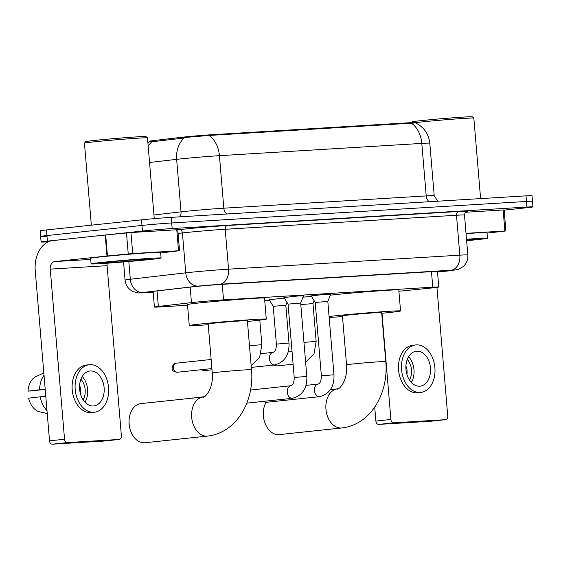 <?xml version="1.0" encoding="UTF-8"?>
<svg xmlns="http://www.w3.org/2000/svg" width="561" height="561" viewBox="0 0 561 561"><rect width="100%" height="100%" fill="white"/><g stroke="black" fill="none" stroke-linecap="round" stroke-linejoin="round"><path stroke-width="0.84" d="M269.203 299.721L284.392 298.094M284.062 297.554L298.382 295.942L303.515 295.92M311.208 295.906L325.527 294.294L330.66 294.273M398.899 291.257L429.635 288.193A21.08 0.477 175.2 0 0 432.468 287.905A21.08 0.477 175.2 0 0 438.772 287.029A21.08 0.477 175.2 0 0 432.769 287.204L223.544 299.883A21.08 0.477 175.2 0 0 191.455 302.631L158.349 306.467A21.08 0.477 175.2 0 0 154.422 307.077A21.08 0.477 175.2 0 0 160.425 306.909L187.549 305.261M414.67 122.607L414.67 122.593A18.976 0.428 175.2 0 0 409.271 122.747L211.294 134.745A18.976 0.428 175.2 0 0 182.416 137.221L153.448 140.58A18.976 0.428 175.2 0 0 149.913 141.127L149.955 141.575M264.729 300.584L269.553 300.296M303.024 297.141L311.537 296.446M414.916 122.614L414.909 122.607C423.674 126.709 428.639 133.574 429.803 143.188A28.106 0.638 175.2 0 0 421.802 143.413A24.593 17.601 -93.5 0 0 411.374 123.196L208.994 135.46L186.511 137.34L182.255 138.251L153.286 141.603L149.71 141.561L147.908 142.922M411.143 123.729C416.073 122.431 416.15 122.256 411.374 123.196M48.498 241.77L47.11 241.854A21.08 0.477 -4.8 0 1 41.107 242.022A21.08 0.477 -4.8 0 1 47.412 241.146L142.459 231.041L141.989 225.445A21.08 0.477 -4.8 0 1 171.694 222.955L526.477 201.455A21.08 0.477 -4.8 0 1 532.48 201.287A21.08 0.477 -4.8 0 0 526.477 201.455L171.694 222.955A21.08 0.477 -4.8 0 0 141.989 225.445L46.942 235.55L141.989 225.445L141.519 219.842A21.08 0.477 -4.8 0 1 171.224 217.359L526.008 195.852A21.08 0.477 -4.8 0 1 532.01 195.684L532.95 206.89A21.08 0.477 -4.8 0 1 526.646 207.759L504.15 210.151M46.633 236.251A21.08 0.477 -4.8 0 1 40.637 236.419A21.08 0.477 -4.8 0 1 46.942 235.55A21.08 0.477 -4.8 0 0 40.637 236.419L40.168 230.823A21.08 0.477 -4.8 0 1 46.472 229.947L141.519 219.842M437.51 271.952A21.08 0.477 175.2 0 0 443.183 271.145A21.08 0.477 175.2 0 0 437.18 271.314L222.556 284.322A21.08 0.477 175.2 0 0 190.46 287.071L152.389 291.482A21.08 0.477 175.2 0 0 148.462 292.092A21.08 0.477 175.2 0 0 153.16 292M142.459 231.041A21.08 0.477 -4.8 0 1 172.164 228.558L526.947 207.058A21.08 0.477 -4.8 0 1 532.95 206.89M466.037 233.341L504.893 230.985L503.133 209.982L504.136 209.954L505.896 230.957L504.893 230.985M465.511 212.268L503.133 209.982M430.736 421.248A3.513 2.454 -96.1 0 1 430.659 421.255A3.513 2.454 -96.1 0 1 430.582 421.262L445.588 419.67A3.513 2.454 83.9 0 0 445.665 419.663A3.513 2.454 83.9 0 0 447.741 416.017L436.942 287.379M378.64 424.411A3.513 2.454 -96.1 0 1 375.891 421.059L390.898 419.467A3.513 2.454 83.9 0 0 393.647 422.819L378.64 424.411L430.582 421.262M374.72 407.125L375.891 421.059M393.647 422.819L445.588 419.67M390.898 419.467L381.985 313.276M487.025 233.138L505.896 230.957M419.698 386.199A17.566 12.265 83.9 0 0 420.091 386.164A17.566 12.265 83.9 0 0 430.455 367.679A17.566 12.265 83.9 0 0 416.76 351.193A17.566 12.265 83.9 0 0 416.374 351.228A17.566 12.265 83.9 0 0 406.003 369.713A17.566 12.265 83.9 0 0 419.698 386.199M411.346 382.434A17.566 12.265 83.9 0 0 408.611 356.712M406.76 373.878L407.005 373.857A14.053 9.81 -96.1 0 0 406.416 366.852L405.898 366.908M409.446 380A14.053 9.81 83.9 0 0 407.265 359.496M415.708 344.938L412.707 345.253A23.892 16.683 83.9 0 0 398.605 370.4A23.892 16.683 83.9 0 0 417.23 392.819A23.892 16.683 83.9 0 0 417.756 392.777L420.757 392.455A23.892 16.683 83.9 0 0 434.859 367.308A23.892 16.683 83.9 0 0 416.234 344.896A23.892 16.683 83.9 0 0 415.708 344.938A23.892 16.683 83.9 0 0 401.606 370.085A23.892 16.683 83.9 0 0 420.231 392.497A23.892 16.683 83.9 0 0 420.757 392.455M406.473 367.076L405.926 367.111L406.473 367.055M405.891 367.21L406.494 367.139M411.465 122.628L412.111 121.863A30.217 0.687 -4.8 0 1 421.143 120.629A30.217 0.687 -4.8 0 1 453.54 117.768A30.217 0.687 -4.8 0 1 472.313 116.807L473.835 118.091A31.619 0.715 -4.8 0 1 473.842 118.105A31.619 0.715 -4.8 0 0 454.179 119.093A31.619 0.715 -4.8 0 0 420.28 122.088A31.619 0.715 -4.8 0 0 415.077 122.677M466.528 239.252A35.14 0.799 -4.8 0 1 487.453 238.229A35.14 0.799 -4.8 0 1 476.941 239.68A35.14 0.799 -4.8 0 1 466.654 240.704M466.058 233.649A35.14 0.799 -4.8 0 1 486.983 232.626L487.453 238.229M466.556 239.575A22.91 0.519 -4.8 0 1 475.265 239.238A22.91 0.519 -4.8 0 1 468.414 240.199A22.91 0.519 -4.8 0 1 466.626 240.389M264.273 420.778L263.866 419.263A12.651 8.829 -96.1 0 1 263.27 413.716L263.354 412.146A19.677 13.737 83.9 0 0 264.273 420.778A19.677 13.737 83.9 0 0 278.782 434.649A19.677 13.737 83.9 0 0 279.217 434.614L341.747 427.966A19.677 13.737 -96.1 0 1 341.312 428.001A19.677 13.737 -96.1 0 1 325.976 409.544A19.677 13.737 -96.1 0 1 337.589 388.836L330.485 389.586M266.005 402.244A19.677 13.737 83.9 0 0 263.354 412.146M346.551 364.846A19.677 0.449 175.2 0 1 352.434 364.033A19.677 0.449 175.2 0 1 380.162 361.712A19.677 0.449 175.2 0 1 385.765 361.557L381.648 312.547A19.677 0.449 175.2 0 0 369.622 313.15A19.677 0.449 175.2 0 0 348.318 315.03A19.677 0.449 175.2 0 0 342.434 315.843L346.551 364.846C348.101 383.016 336.81 391.038 337.589 388.836M329.083 316.509A38.653 0.877 -4.8 0 1 335.085 315.829A38.653 0.877 -4.8 0 1 376.929 312.133A38.653 0.877 -4.8 0 1 400.554 310.962A38.653 0.877 -4.8 0 1 388.99 312.561A38.653 0.877 -4.8 0 1 381.711 313.304M330.31 295.156A38.653 0.877 -4.8 0 1 333.325 294.827A38.653 0.877 -4.8 0 1 375.162 291.131A38.653 0.877 -4.8 0 1 398.794 289.96L400.554 310.962M342.498 316.593A38.653 0.877 -4.8 0 1 329.16 317.414M130.005 428.92L129.598 427.398A12.651 8.829 -96.1 0 1 129.002 421.851L129.086 420.287A19.677 13.737 83.9 0 0 130.005 428.92A19.677 13.737 83.9 0 0 144.514 442.783A19.677 13.737 83.9 0 0 144.948 442.748L207.479 436.1A19.677 13.737 -96.1 0 1 207.044 436.135A19.677 13.737 -96.1 0 1 191.708 417.679A19.677 13.737 -96.1 0 1 203.32 396.971L140.79 403.618A19.677 13.737 83.9 0 0 129.086 420.287M212.282 372.988A19.677 0.449 175.2 0 1 218.166 372.174A19.677 0.449 175.2 0 1 245.893 369.853A19.677 0.449 175.2 0 1 251.496 369.692L247.38 320.689A19.677 0.449 175.2 0 0 235.354 321.285A19.677 0.449 175.2 0 0 214.05 323.164A19.677 0.449 175.2 0 0 208.166 323.978L212.282 372.988C213.832 391.157 202.542 399.173 203.32 396.971M208.229 324.735A38.653 0.877 -4.8 0 1 189.26 325.569A38.653 0.877 -4.8 0 1 200.817 323.97A38.653 0.877 -4.8 0 1 242.661 320.275A38.653 0.877 -4.8 0 1 266.286 319.104A38.653 0.877 -4.8 0 1 254.722 320.703A38.653 0.877 -4.8 0 1 247.443 321.439M189.26 325.569L187.493 304.567A38.653 0.877 -4.8 0 1 199.057 302.968A38.653 0.877 -4.8 0 1 240.893 299.272A38.653 0.877 -4.8 0 1 264.526 298.094L266.286 319.104M330.787 293.95L327.813 301.404L315.205 302.463L311.032 295.612M266.924 402.244A6.325 4.418 -96.1 0 1 266.784 402.265A6.325 4.418 -96.1 0 1 266.643 402.272A6.325 4.418 -96.1 0 1 265.697 402.188A6.325 4.418 -96.1 0 1 264.049 401.311M303.641 295.598L300.661 303.052L288.059 304.111L283.88 297.253M314.132 300.703L312.975 303.606L300.794 304.574M277.513 365.856A6.325 4.418 -96.1 0 1 277.372 365.877A6.325 4.418 -96.1 0 1 277.232 365.884A6.325 4.418 -96.1 0 1 276.278 365.8A6.325 4.418 -96.1 0 1 274.638 364.923M286.987 302.344L285.822 305.247L273.221 306.306L269.063 299.483M132.719 253.544L106.976 256.026L105.216 235.024L130.951 232.542L132.719 253.544L178.538 250.767L176.771 229.765L177.774 229.737L179.534 250.739L178.538 250.767M130.951 232.542L176.771 229.765M105.216 235.024L52.902 240.585A28.106 20.112 -93.5 0 0 35.245 270.718L49.529 440.841L64.543 439.242L50.252 269.119A7.027 5.028 86.5 0 1 54.669 261.587L106.976 256.026M104.374 441.023A3.513 2.454 -96.1 0 1 104.297 441.037A3.513 2.454 -96.1 0 1 104.22 441.044L119.227 439.445A3.513 2.454 83.9 0 0 119.304 439.438A3.513 2.454 83.9 0 0 121.386 435.799L107.095 265.676A7.027 5.028 86.5 0 1 107.207 263.207M64.543 439.242A3.513 2.454 83.9 0 0 67.285 442.594L52.278 444.193L104.22 441.044M52.278 444.193A3.513 2.454 -96.1 0 1 49.529 440.841M67.285 442.594L119.227 439.445M160.67 252.92L179.534 250.739M93.343 405.975A17.566 12.265 83.9 0 0 93.729 405.947A17.566 12.265 83.9 0 0 104.101 387.455A17.566 12.265 83.9 0 0 90.405 370.975A17.566 12.265 83.9 0 0 90.012 371.003A17.566 12.265 83.9 0 0 79.648 389.495A17.566 12.265 83.9 0 0 93.343 405.975M84.984 402.216A17.566 12.265 83.9 0 0 82.25 376.487M80.398 393.661L80.644 393.633A14.053 9.81 -96.1 0 0 80.055 386.634L79.536 386.69M83.084 399.776A14.053 9.81 83.9 0 0 80.903 379.271M89.346 364.713L86.345 365.036A23.892 16.683 83.9 0 0 72.243 390.183A23.892 16.683 83.9 0 0 90.868 412.594A23.892 16.683 83.9 0 0 91.394 412.552L94.395 412.237A23.892 16.683 83.9 0 0 108.497 387.09A23.892 16.683 83.9 0 0 89.872 364.671A23.892 16.683 83.9 0 0 89.346 364.713A23.892 16.683 83.9 0 0 75.244 389.86A23.892 16.683 83.9 0 0 93.869 412.279A23.892 16.683 83.9 0 0 94.395 412.237M80.118 386.859L79.564 386.894L80.111 386.831M79.536 386.985L80.132 386.922M44.017 375.176A23.19 16.192 83.9 0 0 39.579 389.776L28.05 391.157L45.217 389.467M45.196 389.173L39.579 389.776M39.894 411.907A18.268 12.756 83.9 0 1 39.838 411.9A18.268 12.756 83.9 0 1 28.639 398.156L45.785 396.178M40.161 396.774A23.19 16.192 83.9 0 0 46.998 410.687M43.835 372.967L36.079 376.515A18.268 12.756 83.9 0 0 28.05 391.157M91.345 225.178L84.459 143.181A31.619 0.715 -4.8 0 1 84.466 143.16L85.749 141.645A30.217 0.687 -4.8 0 1 94.781 140.411A30.217 0.687 -4.8 0 1 127.179 137.543A30.217 0.687 -4.8 0 1 145.958 136.589L147.473 137.873A31.619 0.715 -4.8 0 1 147.48 137.887L154.261 218.636M84.466 143.16A31.619 0.715 -4.8 0 1 93.918 141.87A31.619 0.715 -4.8 0 1 127.824 138.869A31.619 0.715 -4.8 0 1 147.473 137.873M101.583 262.429A35.14 0.799 -4.8 0 1 139.619 259.077A35.14 0.799 -4.8 0 1 161.098 258.004A35.14 0.799 -4.8 0 1 150.586 259.463A35.14 0.799 -4.8 0 1 112.544 262.821A35.14 0.799 -4.8 0 1 91.071 263.887A35.14 0.799 -4.8 0 1 101.583 262.429M91.071 263.887L90.602 258.284A35.14 0.799 -4.8 0 1 101.113 256.833A35.14 0.799 -4.8 0 1 139.149 253.474A35.14 0.799 -4.8 0 1 160.621 252.408L161.098 258.004M142.059 259.981A22.91 0.519 -4.8 0 1 117.018 262.183A22.91 0.519 -4.8 0 1 103.259 262.85A22.91 0.519 -4.8 0 1 110.11 261.917A22.91 0.519 -4.8 0 1 134.668 259.743A22.91 0.519 -4.8 0 1 148.903 259.021A22.91 0.519 -4.8 0 1 142.059 259.981M153.448 140.58L153.532 141.575M182.416 137.221L182.5 138.216M211.294 134.745L211.357 135.432M409.271 122.747L409.327 123.434M431.465 271.664L432.769 287.204M157.045 290.942L158.349 306.467M190.151 287.113L191.455 302.631M222.24 284.343L223.544 299.883M226.847 213.986A7.027 5.028 86.5 0 1 223.825 208.187L426.213 195.915A28.106 0.638 -4.8 0 1 434.214 195.691L429.803 143.188M184.359 137.838A24.593 19.972 83.4 0 0 176.631 159.345L181.042 211.848A28.106 0.638 -4.8 0 1 184.218 211.497A28.106 0.638 -4.8 0 1 223.825 208.187L219.421 155.678A28.106 0.638 175.2 0 0 179.808 158.994A28.106 0.638 175.2 0 0 176.631 159.345L149.549 162.48M208.994 135.46A24.593 17.601 86.5 0 1 219.421 155.678L421.802 143.413L426.213 195.915A7.027 5.028 86.5 0 0 429.228 201.722M151.982 141.66A24.593 19.972 83.4 0 0 148.181 146.204M171.224 217.359L172.164 228.558M526.008 195.852L526.947 207.058M46.472 229.947L47.412 241.146M153.959 214.989L181.042 211.848A7.027 5.708 -96.6 0 1 179.843 216.834M448.926 270.886A14.053 7.917 84.3 0 0 449.144 270.872L437.51 272.029L450.813 270.697L451.016 270.227L219.723 284.245L198.328 286.075L142.873 292.498L153.181 292.253L143.932 292.821A14.053 10.056 86.5 0 0 144.261 292.793M123.553 261.959L125.075 280.079A28.106 0.638 -4.8 0 1 130.306 279.266L185.761 272.842A28.106 0.638 -4.8 0 1 188.938 272.492A28.106 0.638 -4.8 0 1 228.551 269.175L459.845 255.164A28.106 0.638 -4.8 0 1 467.846 254.932L464.494 215.031A28.106 0.638 175.2 0 0 456.493 215.256L225.199 229.274A28.106 0.638 175.2 0 0 185.593 232.591A28.106 0.638 175.2 0 0 182.416 232.941L178.082 233.439M177.781 229.807L179.275 229.631A31.619 0.715 -4.8 0 1 227.408 225.508L458.702 211.49A3.513 2.517 -93.5 0 0 456.493 215.256L459.845 255.164A14.053 10.056 86.5 0 1 451.016 270.227M179.275 229.631A3.513 2.854 -96.6 0 1 182.416 232.941L185.761 272.842A14.053 11.409 83.4 0 0 198.328 286.075M458.702 211.49A31.619 0.715 -4.8 0 1 466.689 211.504M219.723 284.245A14.053 10.056 86.5 0 0 228.551 269.175L225.199 229.274A3.513 2.517 -93.5 0 1 227.408 225.508M142.873 292.498A14.053 11.409 83.4 0 1 130.306 279.266L128.82 261.517M467.846 254.932C468.126 259.441 466.647 263.27 463.407 266.419L458.365 269.434L449.144 270.872A14.053 7.917 84.3 0 0 449.368 270.844M327.813 301.404L333.97 374.776L321.369 375.835C321.362 380.484 320.296 383.233 318.171 384.082L305.99 385.372M333.97 374.776C334.384 386.739 329.559 394.039 319.511 396.655A6.325 4.418 -96.1 0 1 319.37 396.669A6.325 4.418 -96.1 0 1 319.09 396.676A6.325 4.418 -96.1 0 1 314.426 390.54A6.325 4.418 -96.1 0 1 318.171 384.082M300.661 303.052L306.825 376.417L294.223 377.476C294.216 382.125 293.151 384.874 291.026 385.723L250.536 390.028M306.825 376.417C307.239 388.387 302.414 395.68 292.365 398.303A6.325 4.418 -96.1 0 1 292.225 398.317A6.325 4.418 -96.1 0 1 291.944 398.317A6.325 4.418 -96.1 0 1 287.274 392.181A6.325 4.418 -96.1 0 1 291.026 385.723M191.96 398.177A4.565 3.191 -96.1 0 1 192.767 397.938A4.565 3.191 -96.1 0 1 192.865 397.931M312.975 303.599L316.145 341.404L303.964 342.378M204.414 370.618A4.565 3.191 -96.1 0 1 204.316 370.632A4.565 3.191 -96.1 0 1 204.218 370.646A4.565 3.191 -96.1 0 1 202.016 369.636M212.016 369.818L204.113 370.653A4.565 3.268 -93.5 0 0 204.218 370.646M285.822 305.247L288.999 343.052L276.391 344.11L273.221 306.306M288.999 343.052C289.406 355.022 284.588 362.315 274.539 364.938A6.325 4.418 -96.1 0 1 274.399 364.945A6.325 4.418 -96.1 0 1 274.119 364.952A6.325 4.418 -96.1 0 1 269.448 358.816A6.325 4.418 -96.1 0 1 273.2 352.357L261.012 353.654M177.269 372.266A4.565 3.191 -96.1 0 1 177.171 372.28A4.565 3.191 -96.1 0 1 177.066 372.287A4.565 3.191 -96.1 0 1 173.51 368.002A4.565 3.191 -96.1 0 1 176.203 363.198A4.565 3.191 -96.1 0 1 176.301 363.184M211.911 368.584L176.96 372.294A4.565 3.268 -93.5 0 0 177.066 372.287M259.792 320.135L261.854 344.699L249.477 345.695M50.252 269.119L107.095 265.676M54.669 261.587L90.693 259.406M105.685 234.975L107.446 255.977M128.238 253.909L126.47 232.906M437.454 271.3L438.772 287.029M153.104 291.404L154.422 307.077M437.741 201.203L434.214 195.691M466.85 211.455C466.906 211.855 465.427 210.606 464.494 215.031M41.107 242.022L40.637 236.419M125.075 280.079C125.482 284.09 127.242 287.379 130.362 289.932L132.88 291.524L138.202 292.954L143.932 292.821M430.659 421.255L445.665 419.663M480.602 198.608L473.842 118.105M385.765 361.557C388.808 392.511 371.221 424.733 341.747 427.966M251.496 369.692C254.54 400.652 236.952 432.875 207.479 436.1M315.205 302.463L321.369 375.835M319.511 396.655L266.784 402.265M262.702 401.452L265.697 402.188M191.61 398.212L204.148 396.725M288.059 304.111L294.223 377.476M292.365 398.303L246.819 403.142M305.633 362.259L313.971 353.907L316.145 341.404M292.05 351.593L288.165 352.006M293.108 364.201L277.372 365.877M273.291 365.071L276.278 365.8M273.2 352.357C275.325 351.509 276.384 348.76 276.391 344.11M274.539 364.938L251.3 367.406M201.083 369.734L204.113 370.653M251.153 365.625L259.624 357.301L261.854 344.699M176.96 372.294C173.672 371.438 172.164 370.491 172.451 369.447C171.498 369.923 172.248 363.037 176.203 363.198L211.146 359.482M104.297 441.037L119.304 439.438M39.838 411.9L47.236 413.527"/></g></svg>
